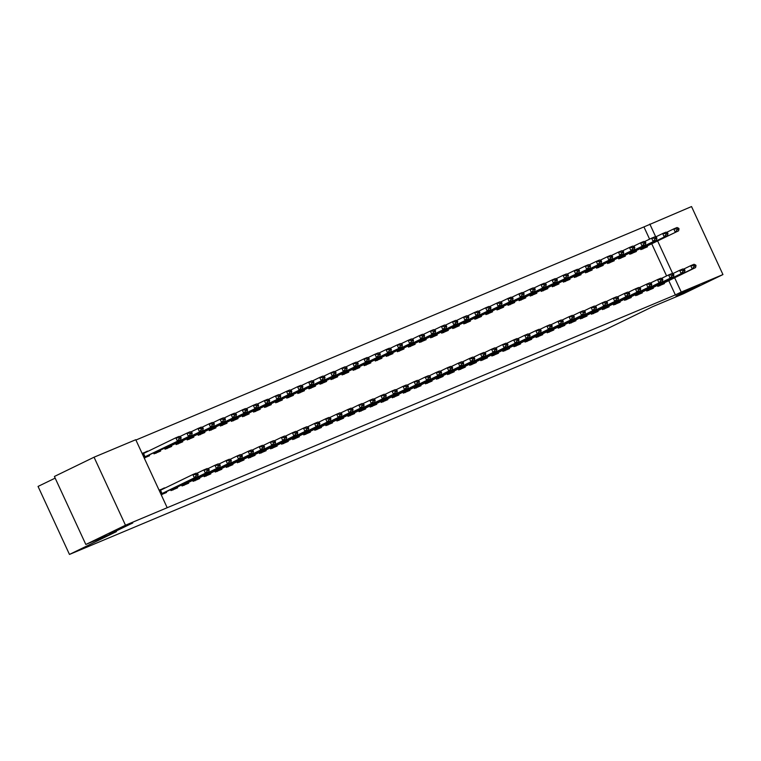 <?xml version="1.0" encoding="UTF-8"?>
<svg xmlns="http://www.w3.org/2000/svg" width="761" height="761" viewBox="0 0 761 761"><rect width="100%" height="100%" fill="white"/><g stroke="black" fill="none" stroke-linecap="round" stroke-linejoin="round"><path stroke-width="1.14" d="M680.667 293.613L699.511 285.213L682.56 293.375L675.977 296.086L680.667 293.613M113.95 531.368L132.794 522.959L115.843 531.13L109.261 533.832L113.95 531.368M649.599 239.163L643.939 226.911L135.915 440.039M643.939 226.911L691.53 206.564L722.95 274.569L681.238 292.062L674.627 277.746M55.163 478.127L38.05 486.431L69.47 554.436L605.651 329.503L652.653 306.683L683.292 293.822L722.95 274.569M69.47 554.436L116.471 531.616L85.822 544.476L54.402 476.472L94.05 457.209L135.762 439.715L167.192 507.72L125.479 525.223L94.05 457.209M629.309 253.28L629.756 254.26L636.396 251.472L636.063 250.74M646.298 290.046L646.745 291.016L653.385 288.229L653.043 287.496M607.183 262.564L607.63 263.534L614.27 260.757L613.927 260.024M624.163 299.33L624.619 300.3L631.259 297.513L630.917 296.78M585.057 271.848L585.504 272.819L592.144 270.041L591.801 269.308M602.037 308.614L602.484 309.584L609.123 306.797L608.79 306.065M562.921 281.132L563.378 282.103L570.008 279.325L569.675 278.583M579.911 317.898L580.358 318.869L586.997 316.081L586.655 315.349M540.795 290.417L541.242 291.387L547.882 288.6L547.549 287.867M557.784 327.173L558.232 328.153L564.871 325.366L564.529 324.633M518.669 299.701L519.116 300.671L525.756 297.884L525.413 297.151M535.649 336.457L536.105 337.437L542.736 334.65L542.403 333.917M496.543 308.985L496.99 309.955L503.63 307.168L503.287 306.436M513.523 345.741L513.97 346.712L520.61 343.934L520.277 343.201M474.407 318.269L474.854 319.24L481.494 316.452L481.161 315.72M491.397 355.026L491.844 355.996L498.484 353.218L498.141 352.486M452.281 327.553L452.728 328.524L459.368 325.737L459.026 325.004M469.271 364.31L469.718 365.28L476.357 362.502L476.015 361.77M430.155 336.838L430.602 337.808L437.242 335.021L436.9 334.288M447.135 373.594L447.592 374.564L454.222 371.777L453.889 371.045M408.02 346.122L408.476 347.092L415.116 344.305L414.774 343.572M425.009 382.878L425.456 383.848L432.096 381.061L431.763 380.329M385.894 355.397L386.341 356.376L392.98 353.589L392.647 352.857M402.883 392.162L403.33 393.133L409.97 390.345L409.627 389.613M363.768 364.681L364.215 365.661L370.854 362.873L370.512 362.141M380.757 401.447L381.204 402.417L387.844 399.63L387.501 398.897M341.641 373.965L342.089 374.935L348.728 372.158L348.386 371.425M358.621 410.731L359.068 411.701L365.708 408.914L365.375 408.181M319.506 383.249L319.962 384.219L326.593 381.442L326.26 380.709M336.495 420.015L336.942 420.985L343.582 418.198L343.24 417.466M297.38 392.533L297.827 393.504L304.467 390.726L304.134 389.993M314.369 429.299L314.816 430.269L321.456 427.482L321.113 426.75M275.254 401.818L275.701 402.788L282.341 400.001L281.998 399.268M292.234 438.583L292.69 439.554L299.33 436.766L298.987 436.034M253.128 411.102L253.575 412.072L260.214 409.285L259.872 408.552M270.107 447.858L270.555 448.838L277.194 446.051L276.861 445.318M230.992 420.386L231.439 421.356L238.079 418.569L237.746 417.837M247.981 457.142L248.428 458.122L255.068 455.335L254.726 454.602M208.866 429.67L209.313 430.64L215.953 427.853L215.61 427.121M225.855 466.426L226.302 467.397L232.942 464.619L232.6 463.887M186.74 438.954L187.187 439.925L193.827 437.137L193.484 436.405M203.72 475.711L204.176 476.681L210.807 473.903L210.474 473.171M164.604 448.239L165.061 449.209L171.701 446.422L171.358 445.689M181.594 484.995L182.041 485.965L188.68 483.187L188.347 482.445M142.069 453.366L147.615 451.482M149.232 454.973L149.565 455.706L144.2 457.96M161.18 494.717L166.554 492.462L166.212 491.73M159.059 490.122L164.604 488.248M167.192 507.72L675.359 294.916L668.748 280.6M666.588 275.92L651.758 243.843M170.531 489.637L170.978 490.607L177.617 487.82L177.275 487.088M171.368 484.957L168.923 486.146M154.388 448.2L151.934 449.39M153.541 452.881L153.998 453.851L160.628 451.064L160.295 450.331M192.657 480.353L193.104 481.323L199.743 478.545L199.411 477.813M175.677 443.596L176.124 444.567L182.764 441.78L182.421 441.047M214.783 471.069L215.239 472.039L221.879 469.261L221.537 468.529M197.803 434.312L198.25 435.282L204.89 432.495L204.547 431.763M236.918 461.784L237.365 462.764L244.005 459.977L243.663 459.244M219.929 425.028L220.376 425.998L227.016 423.211L226.683 422.479M259.044 452.5L259.491 453.48L266.131 450.693L265.789 449.96M242.055 415.744L242.512 416.714L249.142 413.927L248.809 413.194M281.17 443.225L281.618 444.196L288.257 441.409L287.924 440.676M264.191 406.46L264.638 407.43L271.277 404.643L270.935 403.91M303.306 433.941L303.753 434.911L310.393 432.124L310.05 431.392M286.317 397.175L286.764 398.146L293.404 395.368L293.061 394.626M325.432 424.657L325.879 425.627L332.519 422.84L332.176 422.108M308.443 387.891L308.89 388.861L315.53 386.084L315.197 385.351M347.558 415.373L348.005 416.343L354.645 413.556L354.312 412.823M330.569 378.607L331.025 379.577L337.665 376.8L337.323 376.067M369.684 406.089L370.141 407.059L376.771 404.272L376.438 403.539M352.704 369.323L353.152 370.303L359.791 367.515L359.449 366.783M391.82 396.804L392.267 397.775L398.907 394.988L398.564 394.255M374.831 360.039L375.278 361.018L381.917 358.231L381.575 357.499M413.946 387.52L414.393 388.49L421.033 385.703L420.69 384.971M396.957 350.764L397.404 351.734L404.043 348.947L403.71 348.215M436.072 378.236L436.519 379.206L443.159 376.419L442.826 375.687M419.092 341.48L419.539 342.45L426.179 339.663L425.837 338.93M458.198 368.952L458.655 369.922L465.294 367.144L464.952 366.402M441.218 332.196L441.665 333.166L448.305 330.379L447.963 329.646M480.334 359.668L480.781 360.638L487.421 357.86L487.078 357.128M463.344 322.911L463.791 323.882L470.431 321.094L470.098 320.362M502.46 350.383L502.907 351.354L509.547 348.576L509.204 347.844M485.47 313.627L485.927 314.597L492.557 311.81L492.224 311.078M524.586 341.099L525.033 342.079L531.673 339.292L531.34 338.559M507.606 304.343L508.053 305.313L514.693 302.526L514.35 301.794M546.721 331.815L547.169 332.795L553.808 330.008L553.466 329.275M529.732 295.059L530.179 296.029L536.819 293.242L536.476 292.509M568.847 322.54L569.295 323.511L575.934 320.723L575.592 319.991M551.858 285.775L552.305 286.745L558.945 283.958L558.612 283.225M590.974 313.256L591.421 314.226L598.06 311.439L597.727 310.707M573.984 276.49L574.441 277.461L581.081 274.683L580.738 273.95M613.1 303.972L613.556 304.942L620.186 302.155L619.854 301.423M596.12 267.206L596.567 268.176L603.207 265.399L602.864 264.666M635.235 294.688L635.682 295.658L642.322 292.871L641.98 292.138M618.246 257.922L618.693 258.892L625.333 256.115L624.99 255.382M657.361 285.404L657.808 286.374L664.448 283.587L664.106 282.854M640.372 248.638L640.819 249.618L647.459 246.83L647.126 246.098M672.734 273.665L657.637 240.99M655.754 236.909L649.818 224.057M85.822 544.476L125.479 525.223M675.359 294.916L681.238 292.062M159.82 490.113L164.433 487.868M142.84 453.347L147.444 451.111M160.942 490.303L159.163 490.35M198.117 474.503L197.86 473.951L196.195 474.645L196.452 475.197L198.117 474.503L197.67 476.462L162.464 493.604L161.922 494.679M160.894 494.089L194.35 477.851L192.818 474.541L196.138 473.152L197.86 473.951M159.363 490.778L192.818 474.541L196.195 474.645M197.67 476.462L194.35 477.851L196.452 475.197M142.174 453.594L143.953 453.537M143.972 457.485L180.68 439.696L143.905 457.323M179.463 438.441L181.128 437.737L180.871 437.185L179.216 437.889L179.463 438.441L177.37 441.095L175.839 437.784L142.374 454.022M145.484 456.847L144.932 457.922M179.216 437.889L175.839 437.784L179.158 436.386L180.871 437.185M180.68 439.696L181.128 437.737M209.18 469.86L208.923 469.309L207.258 470.003L207.515 470.555L209.18 469.86L208.733 471.82L176.029 487.696L173.537 488.971L172.985 490.036M170.711 490.036L205.413 473.209L203.891 469.898L207.211 468.51L208.923 469.309M196.68 473.399L203.891 469.898L207.258 470.003M208.733 471.82L205.413 473.209L207.515 470.555M220.243 465.218L219.986 464.667L218.331 465.361L218.578 465.913L220.243 465.218L219.796 467.178L184.6 484.329L184.048 485.394M181.774 485.394L216.476 468.567L214.954 465.256L218.274 463.868L219.986 464.667M207.743 468.757L214.954 465.256L218.331 465.361M219.796 467.178L216.476 468.567L218.578 465.913M153.77 453.366L191.753 435.054L153.732 453.271M190.535 433.799L192.191 433.095L191.934 432.543L190.279 433.247L190.535 433.799L188.433 436.453L186.902 433.142L179.691 436.643M156.547 452.205L155.995 453.28M190.279 433.247L186.902 433.142L190.221 431.744L191.934 432.543M191.753 435.054L192.191 433.095M164.833 448.724L202.816 430.412L164.795 448.629M201.598 429.156L203.254 428.453L202.997 427.901L201.342 428.605L201.598 429.156L199.496 431.81L197.965 428.5L190.754 432.001M167.61 447.563L167.059 448.638M201.342 428.605L197.965 428.5L201.285 427.102L202.997 427.901M202.816 430.412L203.254 428.453M231.306 460.576L231.049 460.025L229.394 460.719L229.651 461.271L231.306 460.576L230.859 462.536L195.663 479.687L195.111 480.752M192.837 480.752L227.549 463.925L226.017 460.614L229.337 459.225L231.049 460.025M218.807 464.115L226.017 460.614L229.394 460.719M230.859 462.536L227.549 463.925L229.651 461.271M242.369 455.934L242.112 455.382L240.457 456.077L240.714 456.629L242.369 455.934L241.931 457.894L206.726 475.045L206.174 476.11M203.91 476.11L238.612 459.283L237.08 455.972L240.4 454.583L242.112 455.382M229.87 459.473L237.08 455.972L240.457 456.077M241.931 457.894L238.612 459.283L240.714 456.629M175.905 444.091L213.879 425.77L175.858 443.986M212.661 424.514L214.317 423.81L214.069 423.268L212.405 423.963L212.661 424.514L210.559 427.168L209.028 423.858L201.827 427.359M178.673 442.921L178.122 443.996M212.405 423.963L209.028 423.858L212.348 422.46L214.069 423.268M213.879 425.77L214.317 423.81M186.968 439.449L224.942 421.128L186.921 439.344M223.724 419.872L225.389 419.178L225.132 418.626L223.468 419.321L223.724 419.872L221.622 422.526L220.091 419.216L212.89 422.716M189.736 438.279L189.185 439.354M223.468 419.321L220.091 419.216L223.411 417.827L225.132 418.626M224.942 421.128L225.389 419.178M253.432 451.292L253.175 450.74L251.52 451.435L251.777 451.986L253.432 451.292L252.994 453.252L217.789 470.403L217.237 471.468M214.973 471.468L249.675 454.64L248.143 451.33L251.463 449.941L253.175 450.74M240.933 454.831L248.143 451.33L251.52 451.435M252.994 453.252L249.675 454.64L251.777 451.986M198.031 434.807L236.005 416.486L197.984 434.702M234.788 415.23L236.452 414.536L236.195 413.984L234.531 414.678L234.788 415.23L232.685 417.884L231.154 414.574L223.953 418.074M200.809 433.637L200.257 434.712M234.531 414.678L231.154 414.574L234.474 413.185L236.195 413.984M236.005 416.486L236.452 414.536M264.495 446.65L264.248 446.098L262.583 446.793L262.84 447.344L264.495 446.65L264.057 448.61L228.852 465.761L228.3 466.835M226.036 466.826L260.738 449.998L259.206 446.688L262.526 445.299L264.248 446.098M252.005 450.189L259.206 446.688L262.583 446.793M264.057 448.61L260.738 449.998L262.84 447.344M209.094 430.165L247.068 411.844L209.047 430.06M245.851 410.588L247.515 409.894L247.258 409.342L245.603 410.036L245.851 410.588L243.748 413.242L242.226 409.932L235.016 413.432M211.872 428.995L211.32 430.07M245.603 410.036L242.226 409.932L245.546 408.543L247.258 409.342M247.068 411.844L247.515 409.894M275.568 442.008L275.311 441.456L273.646 442.151L273.903 442.702L275.568 442.008L275.121 443.967L239.915 461.118L239.363 462.193M237.099 462.184L271.801 445.356L270.269 442.046L273.589 440.657L275.311 441.456M263.068 445.546L270.269 442.046L273.646 442.151M275.121 443.967L271.801 445.356L273.903 442.702M220.157 425.523L258.131 407.202L220.11 425.418M256.914 405.946L258.578 405.252L258.321 404.7L256.666 405.394L256.914 405.946L254.811 408.6L253.289 405.29L246.079 408.79M222.935 424.353L222.383 425.428M256.666 405.394L253.289 405.29L256.609 403.901L258.321 404.7M258.131 407.202L258.578 405.252M286.631 437.366L286.374 436.814L284.709 437.508L284.966 438.06L286.631 437.366L286.184 439.325L250.987 456.476L250.436 457.551M248.162 457.542L282.864 440.714L281.342 437.404L284.652 436.015L286.374 436.814M274.131 440.904L281.342 437.404L284.709 437.508M286.184 439.325L282.864 440.714L284.966 438.06M231.22 420.881L269.204 402.559L231.173 420.785M267.986 401.304L269.641 400.609L269.384 400.058L267.729 400.752L267.986 401.304L265.884 403.958L264.352 400.647L257.142 404.148M233.998 419.711L233.446 420.785M267.729 400.752L264.352 400.647L267.672 399.259L269.384 400.058M269.204 402.559L269.641 400.609M297.694 432.724L297.437 432.172L295.782 432.866L296.029 433.418L297.694 432.724L297.247 434.683L262.05 451.834L261.499 452.909M259.225 452.9L293.927 436.072L292.405 432.771L295.725 431.373L297.437 432.172M285.194 436.262L292.405 432.771L295.782 432.866M297.247 434.683L293.927 436.072L296.029 433.418M242.283 416.238L280.267 397.927L242.245 416.143M279.049 396.662L280.704 395.967L280.448 395.416L278.792 396.11L279.049 396.662L276.947 399.316L275.415 396.005L268.205 399.506M245.061 415.068L244.509 416.143M278.792 396.11L275.415 396.005L278.735 394.617L280.448 395.416M280.267 397.927L280.704 395.967M308.757 428.082L308.5 427.53L306.845 428.224L307.092 428.776L308.757 428.082L308.31 430.041L273.113 447.192L272.562 448.267M270.288 448.258L304.99 431.43L303.468 428.129L306.788 426.731L308.5 427.53M296.257 431.62L303.468 428.129L306.845 428.224M308.31 430.041L304.99 431.43L307.092 428.776M253.346 411.596L291.33 393.285L253.308 411.501M290.112 392.02L291.767 391.325L291.52 390.774L289.855 391.468L290.112 392.02L288.01 394.674L286.478 391.363L279.277 394.864M256.124 410.426L255.572 411.501M289.855 391.468L286.478 391.363L289.798 389.974L291.52 390.774M291.33 393.285L291.767 391.325M319.82 423.439L319.563 422.888L317.908 423.582L318.165 424.134L319.82 423.439L319.382 425.399L284.176 442.55L283.625 443.625M281.351 443.615L316.062 426.788L314.531 423.487L317.851 422.089L319.563 422.888M307.32 426.988L314.531 423.487L317.908 423.582M319.382 425.399L316.062 426.788L318.165 424.134M264.419 406.954L302.393 388.643L264.371 406.859M301.175 387.378L302.83 386.683L302.583 386.131L300.918 386.826L301.175 387.378L299.073 390.032L297.541 386.721L290.341 390.222M267.187 405.784L266.635 406.859M300.918 386.826L297.541 386.721L300.861 385.332L302.583 386.131M302.393 388.643L302.83 386.683M330.883 418.797L330.626 418.246L328.971 418.95L329.228 419.492L330.883 418.797L330.445 420.757L295.239 437.908L294.688 438.983M292.424 438.973L327.125 422.146L325.594 418.845L328.914 417.447L330.626 418.246M318.383 422.345L325.594 418.845L328.971 418.95M330.445 420.757L327.125 422.146L329.228 419.492M275.482 402.312L313.456 384.001L275.434 402.217M312.238 382.735L313.903 382.041L313.646 381.489L311.981 382.184L312.238 382.735L310.136 385.389L308.605 382.079L301.404 385.58M278.25 401.142L277.708 402.217M311.981 382.184L308.605 382.079L311.924 380.69L313.646 381.489M313.456 384.001L313.903 382.041M341.946 414.155L341.699 413.604L340.034 414.307L340.291 414.859L341.946 414.155L341.508 416.115L306.303 433.266L305.751 434.341M303.487 434.331L338.188 417.504L336.657 414.203L339.977 412.804L341.699 413.604M329.456 417.703L336.657 414.203L340.034 414.307M341.508 416.115L338.188 417.504L340.291 414.859M286.545 397.67L324.519 379.359L286.497 397.575M323.301 378.093L324.966 377.399L324.709 376.847L323.045 377.542L323.301 378.093L321.199 380.747L319.677 377.437L312.467 380.938M289.323 396.51L288.771 397.575M323.045 377.542L319.677 377.437L322.997 376.048L324.709 376.847M324.519 379.359L324.966 377.399M353.009 409.513L352.762 408.961L351.097 409.665L351.354 410.217L353.009 409.513L352.571 411.473L317.366 428.624L316.814 429.699M314.55 429.689L349.251 412.871L347.72 409.561L351.04 408.162L352.762 408.961M340.519 413.061L347.72 409.561L351.097 409.665M352.571 411.473L349.251 412.871L351.354 410.217M297.608 393.028L335.582 374.716L297.561 392.933M334.364 373.451L336.029 372.757L335.772 372.205L334.117 372.9L334.364 373.451L332.262 376.105L330.74 372.795L323.53 376.295M300.386 391.867L299.834 392.933M334.117 372.9L330.74 372.795L334.06 371.406L335.772 372.205M335.582 374.716L336.029 372.757M364.081 404.871L363.825 404.319L362.16 405.023L362.417 405.575L364.081 404.871L363.634 406.831L328.438 423.982L327.886 425.057M325.613 425.047L360.314 408.229L358.783 404.919L362.103 403.52L363.825 404.319M351.582 408.419L358.783 404.919L362.16 405.023M363.634 406.831L360.314 408.229L362.417 405.575M308.671 388.386L346.645 370.074L308.624 388.291M345.437 368.809L347.092 368.115L346.835 367.563L345.18 368.257L345.437 368.809L343.335 371.463L341.803 368.153L334.593 371.653M311.449 387.225L310.897 388.291M345.18 368.257L341.803 368.153L345.123 366.764L346.835 367.563M346.645 370.074L347.092 368.115M375.144 400.229L374.888 399.677L373.232 400.381L373.48 400.933L375.144 400.229L374.697 402.189L339.501 419.34L338.949 420.414M336.676 420.405L371.378 403.587L369.856 400.276L373.175 398.878L374.888 399.677M362.645 403.777L369.856 400.276L373.232 400.381M374.697 402.189L371.378 403.587L373.48 400.933M319.734 383.744L357.718 365.432L319.696 383.649M356.5 364.167L358.155 363.473L357.898 362.921L356.243 363.615L356.5 364.167L354.398 366.821L352.866 363.511L345.656 367.011M322.512 382.583L321.96 383.649M356.243 363.615L352.866 363.511L356.186 362.122L357.898 362.921M357.718 365.432L358.155 363.473M386.208 395.587L385.951 395.045L384.295 395.739L384.543 396.291L386.208 395.587L385.76 397.546L350.564 414.697L350.012 415.772M347.739 415.763L382.441 398.945L380.919 395.634L384.238 394.236L385.951 395.045M373.708 399.135L380.919 395.634L384.295 395.739M385.76 397.546L382.441 398.945L384.543 396.291M330.797 379.102L368.781 360.79L330.759 379.007M367.563 359.525L369.218 358.831L368.961 358.279L367.306 358.973L367.563 359.525L365.461 362.179L363.929 358.869L356.719 362.369M333.575 377.941L333.023 379.016M367.306 358.973L363.929 358.869L367.249 357.48L368.961 358.279M368.781 360.79L369.218 358.831M397.271 390.954L397.014 390.403L395.359 391.097L395.615 391.649L397.271 390.954L396.833 392.904L361.627 410.055L361.075 411.13M358.802 411.121L393.513 394.303L391.982 390.992L395.301 389.603L397.014 390.403M384.771 394.493L391.982 390.992L395.359 391.097M396.833 392.904L393.513 394.303L395.615 391.649M341.87 374.46L379.844 356.148L341.822 374.364M378.626 354.883L380.281 354.188L380.034 353.637L378.369 354.331L378.626 354.883L376.524 357.537L374.992 354.226L367.791 357.727M344.638 373.299L344.086 374.374M378.369 354.331L374.992 354.226L378.312 352.838L380.034 353.637M379.844 356.148L380.281 354.188M408.334 386.312L408.077 385.76L406.422 386.455L406.678 387.007L408.334 386.312L407.896 388.262L372.69 405.413L372.139 406.488M369.875 406.479L404.576 389.661L403.045 386.35L406.364 384.961L408.077 385.76M395.834 389.851L403.045 386.35L406.422 386.455M407.896 388.262L404.576 389.661L406.678 387.007M352.933 369.817L390.907 351.506L352.885 369.722M389.689 350.241L391.354 349.546L391.097 348.995L389.432 349.689L389.689 350.241L387.587 352.895L386.055 349.584L378.854 353.085M355.701 368.657L355.149 369.732M389.432 349.689L386.055 349.584L389.375 348.196L391.097 348.995M390.907 351.506L391.354 349.546M419.397 381.67L419.149 381.118L417.485 381.813L417.741 382.364L419.397 381.67L418.959 383.62L383.753 400.771L383.202 401.846M380.938 401.837L415.639 385.018L414.108 381.708L417.428 380.319L419.149 381.118M406.907 385.209L414.108 381.708L417.485 381.813M418.959 383.62L415.639 385.018L417.741 382.364M363.996 365.175L401.97 346.864L363.948 365.08M400.752 345.599L402.417 344.904L402.16 344.353L400.495 345.047L400.752 345.599L398.65 348.253L397.128 344.952L389.917 348.443M366.773 364.015L366.222 365.09M400.495 345.047L397.128 344.952L400.438 343.553L402.16 344.353M401.97 346.864L402.417 344.904M430.46 377.028L430.212 376.476L428.548 377.171L428.804 377.722L430.46 377.028L430.022 378.978L394.816 396.129L394.265 397.204M392.001 397.194L426.702 380.376L425.171 377.066L428.491 375.677L430.212 376.476M417.97 380.567L425.171 377.066L428.548 377.171M430.022 378.978L426.702 380.376L428.804 377.722M375.059 360.533L413.033 342.222L375.011 360.438M411.815 340.957L413.48 340.262L413.223 339.71L411.568 340.405L411.815 340.957L409.713 343.611L408.191 340.31L400.98 343.801M377.837 359.373L377.285 360.448M411.568 340.405L408.191 340.31L411.511 338.911L413.223 339.71M413.033 342.222L413.48 340.262M441.532 372.386L441.275 371.834L439.611 372.529L439.868 373.08L441.532 372.386L441.085 374.336L405.879 391.487L405.328 392.562M403.064 392.562L437.765 375.734L436.234 372.424L439.554 371.035L441.275 371.834M429.033 375.924L436.234 372.424L439.611 372.529M441.085 374.336L437.765 375.734L439.868 373.08M386.122 355.891L424.096 337.58L386.074 355.796M422.878 336.314L424.543 335.62L424.286 335.068L422.631 335.763L422.878 336.314L420.776 338.968L419.254 335.668L412.043 339.168M388.9 354.731L388.348 355.806M422.631 335.763L419.254 335.668L422.574 334.269L424.286 335.068M424.096 337.58L424.543 335.62M452.595 367.744L452.338 367.192L450.674 367.886L450.931 368.438L452.595 367.744L452.148 369.703L416.952 386.845L416.4 387.92M414.127 387.92L448.828 371.092L447.306 367.782L450.617 366.393L452.338 367.192M440.096 371.282L447.306 367.782L450.674 367.886M452.148 369.703L448.828 371.092L450.931 368.438M463.658 363.102L463.401 362.55L461.746 363.244L461.994 363.796L463.658 363.102L463.211 365.061L428.015 382.203L427.463 383.278M425.19 383.278L459.891 366.45L458.369 363.14L461.689 361.751L463.401 362.55M451.159 366.64L458.369 363.14L461.746 363.244M463.211 365.061L459.891 366.45L461.994 363.796M474.721 358.46L474.464 357.908L472.809 358.602L473.066 359.154L474.721 358.46L474.274 360.419L439.078 377.561L438.526 378.636M436.253 378.636L470.964 361.808L469.432 358.498L472.752 357.109L474.464 357.908M462.222 361.998L469.432 358.498L472.809 358.602M474.274 360.419L470.964 361.808L473.066 359.154M485.784 353.817L485.528 353.266L483.872 353.96L484.129 354.512L485.784 353.817L485.347 355.777L450.141 372.919L449.589 373.993M447.325 373.993L482.027 357.166L480.495 353.855L483.815 352.467L485.528 353.266M473.285 357.356L480.495 353.855L483.872 353.96M485.347 355.777L482.027 357.166L484.129 354.512M496.847 349.175L496.591 348.624L494.935 349.318L495.192 349.87L496.847 349.175L496.41 351.135L461.204 368.286L460.652 369.351M458.388 369.351L493.09 352.524L491.558 349.213L494.878 347.825L496.591 348.624M484.348 352.714L491.558 349.213L494.935 349.318M496.41 351.135L493.09 352.524L495.192 349.87M507.91 344.533L507.663 343.982L505.998 344.676L506.255 345.228L507.91 344.533L507.473 346.493L472.267 363.644L471.715 364.709M469.451 364.709L504.153 347.882L502.621 344.571L505.941 343.182L507.663 343.982M495.421 348.072L502.621 344.571L505.998 344.676M507.473 346.493L504.153 347.882L506.255 345.228M518.983 339.891L518.726 339.339L517.061 340.034L517.318 340.586L518.983 339.891L518.536 341.851L483.33 359.002L482.778 360.067M480.514 360.067L515.216 343.24L513.685 339.929L517.004 338.54L518.726 339.339M506.484 343.43L513.685 339.929L517.061 340.034M518.536 341.851L515.216 343.24L517.318 340.586M397.185 351.249L435.168 332.938L397.137 351.154M433.951 331.672L435.606 330.978L435.349 330.426L433.694 331.13L433.951 331.672L431.848 334.326L430.317 331.025L423.106 334.526M399.963 350.089L399.411 351.163M433.694 331.13L430.317 331.025L433.637 329.627L435.349 330.426M435.168 332.938L435.606 330.978M408.248 346.607L446.231 328.295L408.21 346.512M445.014 327.04L446.669 326.336L446.412 325.784L444.757 326.488L445.014 327.04L442.912 329.684L441.38 326.383L434.17 329.884M411.026 345.446L410.474 346.521M444.757 326.488L441.38 326.383L444.7 324.985L446.412 325.784M446.231 328.295L446.669 326.336M419.311 341.965L457.294 323.653L419.273 341.87M456.077 322.398L457.732 321.694L457.485 321.142L455.82 321.846L456.077 322.398L453.975 325.052L452.443 321.741L445.242 325.242M422.089 340.804L421.537 341.879M455.82 321.846L452.443 321.741L455.763 320.343L457.485 321.142M457.294 323.653L457.732 321.694M430.384 337.323L468.357 319.011L430.336 337.228M467.14 317.756L468.795 317.052L468.548 316.5L466.883 317.204L467.14 317.756L465.038 320.41L463.506 317.099L456.305 320.6M433.152 336.162L432.6 337.237M466.883 317.204L463.506 317.099L466.826 315.701L468.548 316.5M468.357 319.011L468.795 317.052M441.447 332.681L479.42 314.369L441.399 332.586M478.203 313.113L479.868 312.41L479.611 311.858L477.946 312.562L478.203 313.113L476.101 315.767L474.569 312.457L467.368 315.958M444.224 331.52L443.673 332.595M477.946 312.562L474.569 312.457L477.889 311.059L479.611 311.858M479.42 314.369L479.868 312.41M452.51 328.048L490.484 309.727L452.462 327.943M489.266 308.471L490.931 307.767L490.674 307.225L489.019 307.92L489.266 308.471L487.164 311.125L485.642 307.815L478.431 311.316M455.287 326.878L454.736 327.953M489.019 307.92L485.642 307.815L488.962 306.417L490.674 307.225M490.484 309.727L490.931 307.767M463.573 323.406L501.547 305.085L463.525 323.301M500.329 303.829L501.994 303.135L501.737 302.583L500.082 303.278L500.329 303.829L498.227 306.483L496.705 303.173L489.494 306.673M466.35 322.236L465.799 323.311M500.082 303.278L496.705 303.173L500.025 301.775L501.737 302.583M501.547 305.085L501.994 303.135M530.046 335.249L529.789 334.697L528.124 335.392L528.381 335.943L530.046 335.249L529.599 337.209L494.403 354.36L493.851 355.425M491.577 355.425L526.279 338.597L524.748 335.287L528.067 333.898L529.789 334.697M517.547 338.788L524.748 335.287L528.124 335.392M529.599 337.209L526.279 338.597L528.381 335.943M474.636 318.764L512.619 300.443L474.588 318.659M511.402 299.187L513.057 298.493L512.8 297.941L511.145 298.635L511.402 299.187L509.299 301.841L507.768 298.531L500.557 302.031M477.413 317.594L476.862 318.669M511.145 298.635L507.768 298.531L511.088 297.142L512.8 297.941M512.619 300.443L513.057 298.493M541.109 330.607L540.852 330.055L539.197 330.75L539.444 331.301L541.109 330.607L540.662 332.567L505.466 349.718L504.914 350.792M502.64 350.783L537.342 333.955L535.82 330.645L539.14 329.256L540.852 330.055M528.61 334.146L535.82 330.645L539.197 330.75M540.662 332.567L537.342 333.955L539.444 331.301M485.699 314.122L523.682 295.801L485.661 314.017M522.465 294.545L524.12 293.851L523.863 293.299L522.208 293.993L522.465 294.545L520.362 297.199L518.831 293.889L511.62 297.389M488.476 312.952L487.925 314.027M522.208 293.993L518.831 293.889L522.151 292.5L523.863 293.299M523.682 295.801L524.12 293.851M552.172 325.965L551.915 325.413L550.26 326.108L550.507 326.659L552.172 325.965L551.725 327.924L516.529 345.075L515.977 346.15M513.704 346.141L548.405 329.313L546.883 326.003L550.203 324.614L551.915 325.413M539.673 329.503L546.883 326.003L550.26 326.108M551.725 327.924L548.405 329.313L550.507 326.659M496.762 309.48L534.745 291.159L496.724 309.375M533.528 289.903L535.183 289.209L534.935 288.657L533.271 289.351L533.528 289.903L531.425 292.557L529.894 289.247L522.693 292.747M499.539 308.31L498.988 309.385M533.271 289.351L529.894 289.247L533.214 287.858L534.935 288.657M534.745 291.159L535.183 289.209M563.235 321.323L562.978 320.771L561.323 321.465L561.58 322.017L563.235 321.323L562.798 323.282L527.592 340.433L527.04 341.508M524.767 341.499L559.478 324.671L557.946 321.361L561.266 319.972L562.978 320.771M550.736 324.861L557.946 321.361L561.323 321.465M562.798 323.282L559.478 324.671L561.58 322.017M507.834 304.838L545.808 286.517L507.787 304.742M544.591 285.261L546.246 284.566L545.998 284.015L544.334 284.709L544.591 285.261L542.488 287.915L540.957 284.604L533.756 288.105M510.602 303.668L510.051 304.742M544.334 284.709L540.957 284.604L544.277 283.216L545.998 284.015M545.808 286.517L546.246 284.566M574.298 316.681L574.041 316.129L572.386 316.823L572.643 317.375L574.298 316.681L573.861 318.64L538.655 335.791L538.103 336.866M535.839 336.857L570.541 320.029L569.009 316.728L572.329 315.33L574.041 316.129M561.799 320.219L569.009 316.728L572.386 316.823M573.861 318.64L570.541 320.029L572.643 317.375M518.897 300.195L556.871 281.874L518.85 300.1M555.654 280.619L557.318 279.924L557.062 279.373L555.397 280.067L555.654 280.619L553.551 283.273L552.02 279.962L544.819 283.463M521.665 299.025L521.114 300.1M555.397 280.067L552.02 279.962L555.34 278.574L557.062 279.373M556.871 281.874L557.318 279.924M585.361 312.039L585.114 311.487L583.449 312.181L583.706 312.733L585.361 312.039L584.924 313.998L549.718 331.149L549.166 332.224M546.902 332.215L581.604 315.387L580.072 312.086L583.392 310.688L585.114 311.487M572.871 315.577L580.072 312.086L583.449 312.181M584.924 313.998L581.604 315.387L583.706 312.733M529.96 295.553L567.934 277.242L529.913 295.458M566.717 275.977L568.381 275.282L568.125 274.731L566.46 275.425L566.717 275.977L564.614 278.631L563.092 275.32L555.882 278.821M532.738 294.383L532.186 295.458M566.46 275.425L563.092 275.32L566.403 273.931L568.125 274.731M567.934 277.242L568.381 275.282M596.424 307.396L596.177 306.845L594.512 307.539L594.769 308.091L596.424 307.396L595.987 309.356L560.781 326.507L560.229 327.582M557.965 327.572L592.667 310.745L591.135 307.444L594.455 306.046L596.177 306.845M583.934 310.945L591.135 307.444L594.512 307.539M595.987 309.356L592.667 310.745L594.769 308.091M541.023 290.911L578.997 272.6L540.976 290.816M577.78 271.335L579.444 270.64L579.188 270.088L577.532 270.783L577.78 271.335L575.677 273.989L574.155 270.678L566.945 274.179M543.801 289.741L543.249 290.816M577.532 270.783L574.155 270.678L577.475 269.289L579.188 270.088M578.997 272.6L579.444 270.64M607.497 302.754L607.24 302.203L605.575 302.907L605.832 303.449L607.497 302.754L607.05 304.714L571.844 321.865L571.302 322.94M569.028 322.93L603.73 306.103L602.198 302.802L605.518 301.404L607.24 302.203M594.997 306.303L602.198 302.802L605.575 302.907M607.05 304.714L603.73 306.103L605.832 303.449M552.086 286.269L590.06 267.958L552.039 286.174M588.852 266.692L590.507 265.998L590.251 265.446L588.595 266.141L588.852 266.692L586.75 269.346L585.219 266.036L578.008 269.537M554.864 285.099L554.312 286.174M588.595 266.141L585.219 266.036L588.538 264.647L590.251 265.446M590.06 267.958L590.507 265.998M618.56 298.112L618.303 297.561L616.638 298.264L616.895 298.816L618.56 298.112L618.113 300.072L582.916 317.223L582.365 318.298M580.091 318.288L614.793 301.461L613.271 298.16L616.591 296.761L618.303 297.561M606.06 301.66L613.271 298.16L616.638 298.264M618.113 300.072L614.793 301.461L616.895 298.816M563.15 281.627L601.133 263.316L563.111 281.532M599.915 262.05L601.571 261.356L601.314 260.804L599.658 261.499L599.915 262.05L597.813 264.704L596.282 261.394L589.071 264.895M565.927 280.467L565.375 281.532M599.658 261.499L596.282 261.394L599.601 260.005L601.314 260.804M601.133 263.316L601.571 261.356M629.623 293.47L629.366 292.918L627.711 293.622L627.958 294.174L629.623 293.47L629.176 295.43L593.98 312.581L593.428 313.656M591.154 313.646L625.856 296.828L624.334 293.518L627.654 292.119L629.366 292.918M617.123 297.018L624.334 293.518L627.711 293.622M629.176 295.43L625.856 296.828L627.958 294.174M574.213 276.985L612.196 258.673L574.175 276.89M610.978 257.408L612.634 256.714L612.377 256.162L610.722 256.857L610.978 257.408L608.876 260.062L607.345 256.752L600.134 260.252M576.99 275.824L576.438 276.89M610.722 256.857L607.345 256.752L610.664 255.363L612.377 256.162M612.196 258.673L612.634 256.714M640.686 288.828L640.429 288.276L638.774 288.98L639.031 289.532L640.686 288.828L640.239 290.788L605.043 307.939L604.491 309.014M602.217 309.004L636.928 292.186L635.397 288.876L638.717 287.477L640.429 288.276M628.186 292.376L635.397 288.876L638.774 288.98M640.239 290.788L636.928 292.186L639.031 289.532M585.285 272.343L623.259 254.031L585.238 272.248M622.041 252.766L623.697 252.072L623.449 251.52L621.785 252.214L622.041 252.766L619.939 255.42L618.408 252.11L611.207 255.61M588.053 271.182L587.502 272.248M621.785 252.214L618.408 252.11L621.727 250.721L623.449 251.52M623.259 254.031L623.697 252.072M651.749 284.186L651.492 283.634L649.837 284.338L650.094 284.89L651.749 284.186L651.311 286.146L616.106 303.297L615.554 304.371M613.29 304.362L647.992 287.544L646.46 284.234L649.78 282.835L651.492 283.634M639.25 287.734L646.46 284.234L649.837 284.338M651.311 286.146L647.992 287.544L650.094 284.89M596.348 267.701L634.322 249.389L596.301 267.606M633.104 248.124L634.769 247.43L634.512 246.878L632.848 247.572L633.104 248.124L631.002 250.778L629.471 247.468L622.27 250.968M599.116 266.54L598.565 267.606M632.848 247.572L629.471 247.468L632.791 246.079L634.512 246.878M634.322 249.389L634.769 247.43M662.812 279.544L662.555 279.002L660.9 279.696L661.157 280.248L662.812 279.544L662.374 281.503L627.169 298.654L626.617 299.729M624.353 299.72L659.055 282.902L657.523 279.591L660.843 278.193L662.555 279.002M650.313 283.092L657.523 279.591L660.9 279.696M662.374 281.503L659.055 282.902L661.157 280.248M607.411 263.059L645.385 244.747L607.364 262.964M644.167 243.482L645.832 242.788L645.575 242.236L643.911 242.93L644.167 243.482L642.065 246.136L640.534 242.826L633.333 246.326M610.189 261.898L609.637 262.964M643.911 242.93L640.534 242.826L643.854 241.437L645.575 242.236M645.385 244.747L645.832 242.788M673.875 274.911L673.628 274.36L671.963 275.054L672.22 275.606L673.875 274.911L673.437 276.861L638.232 294.012L637.68 295.087M635.416 295.078L670.118 278.26L668.586 274.949L671.906 273.551L673.628 274.36M661.385 278.45L668.586 274.949L671.963 275.054M673.437 276.861L670.118 278.26L672.22 275.606M618.474 258.417L656.448 240.105L618.427 258.321M655.231 238.84L656.895 238.145L656.638 237.594L654.983 238.288L655.231 238.84L653.128 241.494L651.606 238.183L644.396 241.684M621.252 257.256L620.7 258.331M654.983 238.288L651.606 238.183L654.926 236.795L656.638 237.594M656.448 240.105L656.895 238.145M684.948 270.269L684.691 269.717L683.026 270.412L683.283 270.964L684.948 270.269L684.5 272.219L649.295 289.37L648.743 290.445M646.479 290.436L681.181 273.618L679.649 270.307L682.969 268.918L684.691 269.717M672.448 273.808L679.649 270.307L683.026 270.412M684.5 272.219L681.181 273.618L683.283 270.964M629.537 253.774L667.511 235.463L629.49 253.679M666.294 234.198L667.958 233.503L667.701 232.952L666.046 233.646L666.294 234.198L664.191 236.852L662.669 233.541L655.459 237.042M632.315 252.614L631.763 253.689M666.046 233.646L662.669 233.541L665.989 232.153L667.701 232.952M667.511 235.463L667.958 233.503M696.011 265.627L695.754 265.075L694.089 265.77L694.346 266.321L696.011 265.627L695.564 267.577L660.367 284.728L659.816 285.803M657.542 285.794L692.244 268.975L690.722 265.665L694.032 264.276L695.754 265.075M683.511 269.166L690.722 265.665L694.089 265.77M695.564 267.577L692.244 268.975L694.346 266.321M640.6 249.132L678.584 230.821L640.553 249.037M677.366 229.556L679.021 228.861L678.764 228.31L677.109 229.004L677.366 229.556L675.264 232.21L673.732 228.909L666.522 232.4M643.378 247.972L642.826 249.047M677.109 229.004L673.732 228.909L677.052 227.51L678.764 228.31M678.584 230.821L679.021 228.861M162.045 493.537L160.514 490.236M161.541 493.775L160.019 490.474M160.961 494.241L162.464 493.604M143.03 453.708L144.561 457.019M143.525 453.47L145.056 456.781M170.759 490.132L173.537 488.971M181.822 485.489L184.6 484.329M192.885 480.847L195.663 479.687M203.948 476.205L206.726 475.045M215.011 471.563L217.789 470.403M226.084 466.921L228.852 465.761M237.147 462.279L239.915 461.118M248.21 457.637L250.987 456.476M259.273 452.995L262.05 451.834M270.336 448.353L273.113 447.192M281.399 443.711L284.176 442.55M292.462 439.068L295.239 437.908M303.525 434.426L306.303 433.266M314.597 429.784L317.366 428.624M325.66 425.142L328.438 423.982M336.723 420.5L339.501 419.34M347.787 415.867L350.564 414.697M358.85 411.225L361.627 410.055M369.913 406.583L372.69 405.413M380.976 401.941L383.753 400.771M392.048 397.299L394.816 396.129M403.111 392.657L405.879 391.487M414.174 388.015L416.952 386.845M425.237 383.373L428.015 382.203M436.3 378.731L439.078 377.561M447.363 374.089L450.141 372.919M458.426 369.446L461.204 368.286M469.499 364.804L472.267 363.644M480.562 360.162L483.33 359.002M491.625 355.52L494.403 354.36M502.688 350.878L505.466 349.718M513.751 346.236L516.529 345.075M524.814 341.594L527.592 340.433M535.877 336.952L538.655 335.791M546.94 332.31L549.718 331.149M558.013 327.668L560.781 326.507M569.076 323.025L571.844 321.865M580.139 318.383L582.916 317.223M591.202 313.741L593.98 312.581M602.265 309.099L605.043 307.939M613.328 304.457L616.106 303.297M624.391 299.824L627.169 298.654M635.464 295.182L638.232 294.012M646.527 290.54L649.295 289.37M657.59 285.898L660.367 284.728"/></g></svg>
